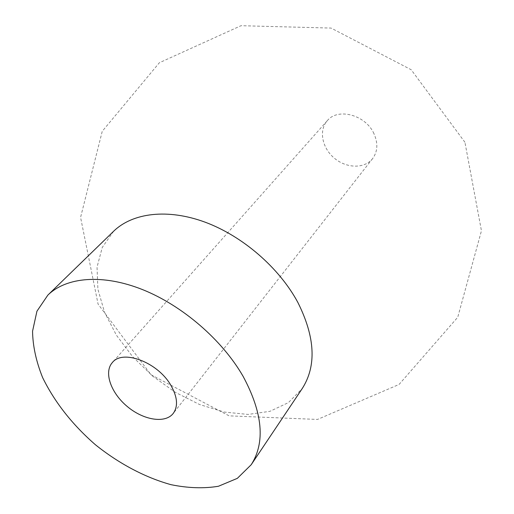 <?xml version="1.0" encoding="UTF-8"?>
<svg xmlns="http://www.w3.org/2000/svg" width="514" height="514" viewBox="0 0 514 514"><rect width="100%" height="100%" fill="white"/><g stroke="black" fill="none" stroke-linecap="round" stroke-linejoin="round"><path stroke-width="0.39" stroke-dasharray="2.57 1.93" d="M113.665 231.216L102.28 247.375L97.037 267.113L97.891 289.164L104.528 312.249L116.382 335.16L132.721 356.8L152.677 376.145L175.293 392.31L199.509 404.499L224.181 412.048L248.082 414.438L269.921 411.322L288.405 402.623L302.251 388.526M373.974 133.717C365.724 114.905 337.826 107.42 327.264 120.719C318.545 130.415 322.13 148.128 334.428 158.248C346.59 168.534 364.664 168.881 372.637 158.563C377.732 151.534 378.175 143.245 373.974 133.717M327.264 120.719L112.315 362.608M372.637 158.563L173.237 413.423M464.932 142.269L411.181 69.724L331.074 28.071L241.04 25.7L159.366 62.74L102.254 131.282L80.576 217.377L98.065 304.089L151 374.745L229.122 415.852L317.498 419.437L399.076 384.446L457.743 317.26L481.445 230.792L464.932 142.269"/><path stroke-width="0.77" d="M243.083 376.312C222.164 339.908 182.431 305.586 142.635 289.639C102.794 273.731 66.486 276.937 47.873 295.094L36.937 311.208L32.555 331.202C32.793 346.012 36.153 361.477 42.63 377.604C54.702 402.218 72.307 424.609 95.437 444.771C118.907 463.589 145.121 477.519 170.989 484.67C188.015 488.152 203.833 488.679 218.444 486.257L237.333 478.354L251.217 464.707C265.436 442.348 262.725 412.883 243.083 376.312M170.841 385.256C157.734 362.209 122.608 349.019 112.315 362.608C103.577 372.322 110.953 393.037 127.318 406.548C143.547 420.221 165.245 423.761 173.237 413.423C178.274 406.304 177.478 396.911 170.841 385.256M251.217 464.707L302.251 388.526C316.688 365.859 315.21 337.133 297.812 302.354C279.211 267.788 242.679 236.132 205.214 222.215C167.705 208.337 132.58 212.79 113.665 231.216L47.873 295.094"/></g></svg>
